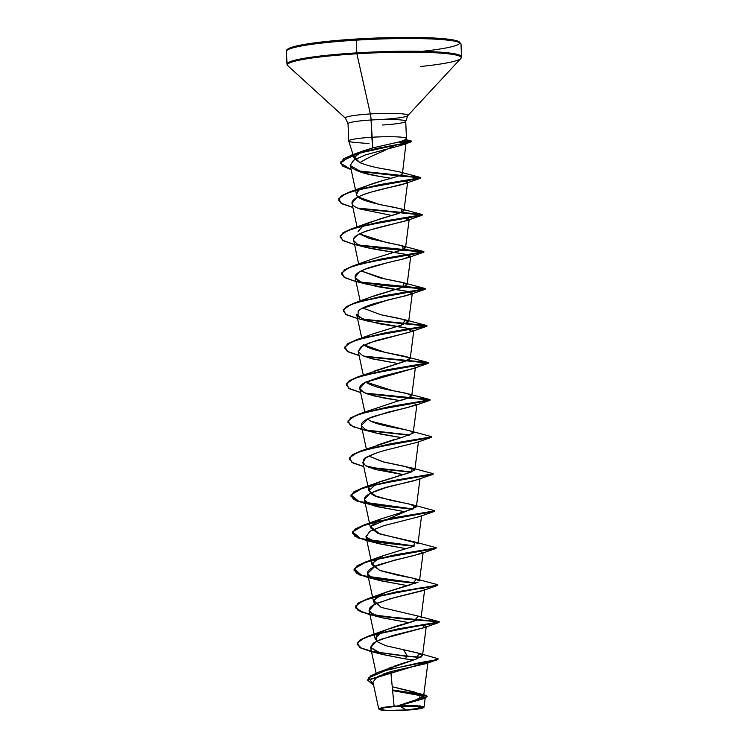 <?xml version="1.0" encoding="UTF-8"?>
<svg xmlns="http://www.w3.org/2000/svg" width="748" height="748" viewBox="0 0 748 748"><rect width="100%" height="100%" fill="white"/><g stroke="black" fill="none" stroke-linecap="round" stroke-linejoin="round"><path stroke-width="1.12" d="M405.622 710.058A20.981 2.029 -2.4 0 1 382.574 709.917A20.981 2.029 -2.4 0 1 387.819 707.262A20.981 2.029 -2.4 0 1 397.216 706.43L414.888 706.131L421.741 707.898L405.622 710.058L401.367 706.925A166.374 32.538 -93.5 0 1 405.622 710.058L420.834 708.206L422.386 707.365L421.956 706.982L416.159 706.187L393.289 706.71L383.92 707.851L380.452 709.132L384.051 710.104L389.867 710.422L405.622 710.058M399.077 706.327A166.374 32.538 -93.5 0 1 401.367 706.925L399.077 706.327M416.804 665.748L390.793 671.592L394.103 706.112L396.889 706.093L382.312 707.505L379.18 709.385A22.375 2.16 -2.4 0 1 396.936 706.308L415.252 700.193L423.63 695.93L413.896 691.881L392.242 686.739L425.191 695.126L420.787 699.23L397.029 706.093L419.74 698.585L420.077 693.518M423.985 707.187L417.132 705.738L398.544 705.925L423.62 698.669L397.104 706.065L417.384 700.184L427.155 696.313L418.151 700.287L396.936 706.308A22.375 2.16 -2.4 0 1 423.667 707.524A22.375 2.16 -2.4 0 1 405.902 710.179A22.375 2.16 -2.4 0 1 379.18 709.385M286.559 51.715A87.348 8.443 -2.4 0 1 356.244 40.149L356.441 39.018A86.095 8.322 177.6 0 0 287.671 49.873M413.307 52.21A86.095 8.322 177.6 0 0 454.775 40.317A86.095 8.322 177.6 0 0 356.441 39.018C386.062 37.278 411.961 36.942 434.13 38.017C447.173 38.709 455.467 39.915 459.029 41.636L461.002 44.048A87.348 8.443 177.6 0 0 356.244 40.149A87.348 8.443 177.6 0 0 286.465 51.36C285.988 50.004 287.784 48.62 291.86 47.236C303.426 43.777 324.95 41.037 356.413 39.018L356.777 52.874L356.244 40.149A87.348 8.443 -2.4 0 1 460.908 43.693M286.465 51.36L286.998 64.085A87.348 8.443 -2.4 0 1 356.777 52.874A87.348 8.443 177.6 0 0 287.092 64.431M288.055 65.918A86.983 8.406 -2.4 0 1 356.88 53.781L356.777 52.874L356.88 53.781A86.983 8.406 177.6 0 0 287.849 65.749L286.998 64.085M287.849 65.749L345.492 118.249A31.323 3.029 -2.4 0 1 370.354 113.948L356.88 53.781L370.354 113.948A31.323 3.029 -2.4 0 1 407.903 115.454M382.649 125A28.882 2.796 177.6 0 0 405.697 121.176A28.882 2.796 177.6 0 0 371.083 120.007A8.322 1.627 86.5 0 0 370.354 113.948A8.322 1.627 -93.5 0 1 371.083 120.007A28.882 2.796 177.6 0 0 348.016 123.71L348.736 140.97A28.882 2.796 -2.4 0 1 371.803 137.258A28.882 2.796 177.6 0 0 348.746 141.045L354.225 158.426L358.507 153.059L372.803 147.88L371.083 120.007L371.803 137.258A28.882 2.796 -2.4 0 1 406.445 138.548A28.882 2.796 -2.4 0 1 404.846 139.549M350.242 165.42L351.074 167.038C355.534 171.002 365.089 174.144 379.732 176.444L363.014 172.797L350.251 165.467L353.393 160.39L365.66 154.817L400.115 145.654L406.388 142.943C406.314 142.354 404.126 142.176 399.815 142.419C404.107 142.176 406.304 142.344 406.388 142.943L404.762 144.158L400.115 145.654L365.66 154.817L353.841 160.072L350.242 165.42L356.506 194.536L358.647 190.31C367.072 182.839 401.424 176.902 402.321 173.966L402.115 173.031L400.058 172.021L387.436 169.516C376.515 167.889 367.352 165.617 359.938 162.681C365.351 159.156 373.13 155.304 383.266 151.143L396.01 144.775L383.266 151.143L383.285 149.815L383.266 151.143C373.13 155.304 365.351 159.156 359.938 162.681L354.225 158.426M369.007 143.616L356.833 142.559A28.882 2.796 -2.4 0 1 348.736 140.97M385.725 669.591L386.847 669.067M388.352 668.413L391.849 667.02M393.233 666.505L398.768 664.607M400.32 664.102L415.832 659.259L422.498 655.65L417.356 652.845L388.633 646.356C387.221 646.291 383.612 644.841 377.805 641.99L375.131 638.764L382.209 631.49C391.232 627.787 398.637 625.263 404.434 623.925L418.132 619.84M375.159 604.132L373.579 601.747L376.543 596.857L386.323 592.079L418.169 582.122M373.579 601.747L367.52 573.594L374.608 566.629L394.205 560.233L414.467 555.446L423.172 552.333L419.488 580.887L413.092 578.176L396.842 574.988L379.965 570.528L372.027 564.731L376.712 558.728M417.711 543.291L377.712 533.24L370.475 527.705L370.456 526.564L416.384 506.845L408.717 503.862L391.344 500.449L375.561 495.971L368.923 490.688L377.6 482.675L410.269 472.362L414.841 469.828L403.827 466.172L382.555 461.722L368.951 456.056L383.696 462.021L412.008 468.024L411.522 471.923L379.741 481.768L372.738 485.218M377.805 444.91L394.196 439.534M362.724 466.275L352.916 462.956L349.344 459.104L352.345 455.121L361.2 451.128L390.344 444.088L428.548 438.019L431.671 436.804L390.334 443.779L361.191 450.82L352.336 454.812L349.344 458.954L352.439 454.747L362.051 450.53L402.817 437.122L413.176 433.092C416.701 430.025 383.976 427.566 370.868 421.218L410.456 431.007L413.176 433.092L416.973 404.257L408.258 407.37L387.997 412.157L368.409 418.553L361.312 425.528L365.361 429.436L374.926 432.812L401.218 437.571L381.443 434.308L361.153 429.259L350.316 425.332L348.11 420.741L355.001 415.897L369.437 411.232L429.595 400.423L426.715 399.423L366.744 393.719L408.904 398.245L430.119 399.787L388.782 406.762L359.648 413.794L350.784 417.786L347.792 421.928L350.887 417.721L360.489 413.513L408.193 403.537L425.846 400.891L429.558 399.497L365.379 393.158L430.119 399.787M370.868 421.218L367.399 419.039L370.868 421.218M396.777 401.358L407.492 398.216L411.737 395.795L406.519 393.345L392.663 390.606L365.847 382.022L366.931 382.854C372.803 386.099 381.377 388.68 392.663 390.606L408.904 393.99L411.652 395.402C409.904 397.581 404.949 399.563 396.777 401.358L360.489 413.513M374.785 370.84L398.011 363.565L410.185 358.778L409.324 357.74C404.49 355.01 369.213 351.429 363.715 344.426M373.028 333.898L400.965 325.258L408.632 321.762L400.386 318.648L380.872 314.758L362.743 307.98L380.872 314.758L405.799 319.948L400.965 325.258L373.533 333.702L357.394 339.47L405.089 329.503L422.742 326.848L426.454 325.464L362.275 319.125L427.014 325.745L385.669 332.729L356.534 339.76L347.68 343.762L344.688 347.895L347.783 343.687L357.394 339.47M371.719 296.788L402.312 287.344L407.08 284.736L402.415 282.426L380.19 277.938L361.191 270.963L385.127 278.976L404.247 282.931L402.312 287.344L375.431 295.376L355.833 302.454L403.527 292.477L421.189 289.831L424.901 288.438L360.723 282.108L425.462 288.728L384.135 295.703L354.991 302.744L346.137 306.736L343.145 310.869L346.24 306.671L355.833 302.454M363.435 263.109L364.295 262.576L363.435 263.109M397.095 251.45L403.041 249.486L405.528 247.719L400.302 245.269L386.426 242.52L359.648 233.946L369.615 238.584L402.695 245.914L403.041 249.486L370.428 259.659L354.29 265.437L401.985 255.461L419.637 252.815L423.349 251.421L359.171 245.092L423.91 251.711L382.574 258.686L353.43 265.727L344.576 269.719L341.593 273.861L344.688 269.654L354.29 265.437M358.058 231.562L364.033 224.849L380.657 218.65L396.954 214.012L403.976 210.702L401.162 208.898L378.815 204.269L358.086 196.93M406.173 139.82L406.445 138.623A28.882 2.796 177.6 0 0 371.803 137.258L372.803 147.88L363.565 150.806L354.206 157.024L359.938 162.681C367.333 165.607 376.496 167.889 387.436 169.516L399.89 171.965L401.826 172.807L402.321 173.966L402.115 173.031M402.424 173.686L405.968 143.504M379.732 176.444L390.952 178.276L379.732 176.444M404.107 180.577L407.66 182.147L403.976 210.702M360.031 209.019L391.905 215.461L360.031 209.019C350.578 205.663 349.466 201.885 356.693 197.668C360.442 195.639 365.463 193.723 371.775 191.927L405.762 183.372L407.136 181.512C408.95 182.718 403.396 184.625 390.484 187.224C374.252 190.796 362.995 194.284 356.693 197.668L351.999 203.419L357.077 226.962M358.619 263.979L353.533 239.435C355.468 235.648 360.938 232.497 369.933 229.982L407.548 220.305L405.809 217.64L409.212 219.164L407.548 220.305C399.151 223.278 353.337 231.216 353.533 239.435L353.552 240.435L357.46 244.269L369.69 248.345L407.557 254.703L410.764 256.181L402.976 259.079L387.894 262.585L365.183 269.205L359.264 272.01L355.104 277.452L360.714 282.108L377.329 286.652L408.988 291.692L412.316 293.207L405.827 295.778L388.362 299.864L360.994 308.924M360.143 309.448L359.003 310.252M361.723 338.012L356.656 314.469L363.827 319.751L380.059 323.893L411.288 328.886M410.185 358.778L413.868 330.223L409.006 332.364L376.917 340.321L362.808 345.791L358.208 351.495L362.266 355.403L371.812 358.769L398.104 363.537L369.961 358.264M412.84 365.903L415.421 367.24L411.737 395.795M413.719 368.39L381.798 376.384L365.361 382.265L359.76 388.511L363.818 392.42L373.374 395.795L399.666 400.554L383.874 398.058L367.1 393.859C358.03 390.437 357.338 386.632 365.024 382.443L413.513 368.465L428.043 363.406L367.876 374.224L353.439 378.881L346.558 383.724L348.774 388.315L360.62 392.485M413.569 402.733L414.392 402.92L413.569 402.733M415.944 439.946L415.121 439.749L415.944 439.936M378.479 452.334L377.001 452.821M375.356 453.391L365.725 457.944L362.864 462.545L365.66 465.742L402.77 474.597L375.029 469.435L365.66 465.742C361.686 461.535 362.584 458.402 368.362 456.355C373.168 453.971 379.619 451.736 387.735 449.651L416.617 442.507L431.147 437.44L370.98 448.258L356.553 452.914L349.662 457.757L351.869 462.348L363.724 466.518M418.347 479.459L386.426 487.444L370.008 493.325L364.416 499.561L368.465 503.479L378.021 506.845L404.322 511.613L376.151 506.34M419.862 516.494L383.817 525.666L370.316 531.024L365.968 536.578L370.017 540.495L379.573 543.861L405.874 548.63L378.133 543.478L366.09 537.008L369.755 531.361L383.817 525.666L419.712 516.541L434.251 511.473L374.094 522.291L359.657 526.947L352.766 531.8L354.973 536.381L365.8 540.308L413.85 546.236L372.85 541.776L358.002 537.905L352.448 533.137L355.45 529.154L364.304 525.161L393.439 518.13L431.652 512.053L434.775 510.837L393.429 517.822L364.295 524.853L355.44 528.845L352.439 532.828L358.096 537.644L373.196 541.533L414.57 545.975L360.62 538.56L352.579 531.903L365.146 524.563L412.849 514.587L434.775 510.837M367.52 573.594L371.569 577.512L381.125 580.878L407.426 585.647L379.675 580.495L374.196 578.69C365.538 575.231 365.267 571.407 373.374 567.227C372.953 566.217 384.425 562.805 407.8 556.989L421.274 553.557L435.794 548.499L375.627 559.317L361.2 563.973L354.318 568.817L356.525 573.407L367.361 577.334L415.402 583.253L374.402 578.793L359.554 574.922L354 570.154L357.002 566.171L365.866 562.178L395.009 555.147L433.214 549.069L436.327 547.854L394.991 554.838L365.847 561.87L356.992 565.862L353.991 569.845L359.648 574.66L374.748 578.55L416.122 583.001L362.172 575.577L354.131 568.919L366.707 561.58L414.392 551.613L432.045 548.967L435.766 547.573L415.112 542.057L413.401 546.386L382.845 555.811L372.055 563.375L379.554 570.369L416.664 579.083L411.793 584.403L384.397 592.827L373.607 600.392L381.106 607.385L418.207 616.1L413.859 621.261L385.949 629.844L376.225 635.538L376.712 641.148M422.153 588.012L424.724 589.349L421.04 617.904M422.059 590.845L389.895 598.83L374.299 604.571L369.073 610.62L373.121 614.529L382.677 617.904L408.969 622.663L381.237 617.511L370.195 612.5L369.213 609.003C370.082 606.993 372.887 604.982 377.618 603L394.72 597.521L423.677 590.228M424.584 627.516L392.672 635.51L376.225 641.391L370.625 647.637L381.798 654.248L404.911 658.866L382.78 654.528L370.578 647.385L373.121 643.299L381.087 639.241L424.378 627.6L422.872 624.842L426.276 626.375L422.498 655.65M404.911 658.866L413.719 659.951L404.911 658.866L407.426 656.473L420.507 657.408L407.426 656.473L404.911 658.866M425.257 663.85L424.537 664.046M423.013 664.42L422.124 664.617M420.142 665.056L419.338 665.224M394.103 706.112L390.793 671.592L377.244 676.772L372.953 682.111L378.722 708.898L382.817 707.412L394.103 706.112M403.789 705.701L406.996 705.616M412.223 705.598L414.85 705.654M418.927 705.85L420.731 706.019M423.031 706.411L423.751 706.682M378.918 672.031L370.484 676.014L367.661 679.969L438.253 658.913L437.571 658.549L434.775 660.045L419.553 662.7L378.918 672.031L416.094 659.166L419.048 653.341L403.565 649.741L407.417 656.164L421.021 657.137L407.426 656.473L403.565 649.741M392.55 689.918L422.405 694.471L392.55 689.918M427.155 696.313L425.182 695.116M367.679 680.119L373.663 685.402L368.811 677.744L387.782 669.619L437.477 659.708L438.16 659.072M438.253 658.913L367.679 680.269M392.578 690.226L423.078 694.911L392.578 690.226M437.477 659.708L426.603 663.429L390.793 671.592L383.546 673.948M392.616 690.628L423.564 696.164M398.544 705.925L424.565 698.333L427.136 696.472M345.567 118.315A31.323 3.029 -2.4 0 1 370.354 113.948A31.323 3.029 -2.4 0 1 407.782 115.641L405.725 121.298A28.882 2.796 177.6 0 0 371.083 120.007A28.882 2.796 177.6 0 0 348.044 123.831M403.322 140.97L372.803 147.88L398.974 141.98L406.145 139.726M382.892 119.362A31.323 3.029 -2.4 0 0 407.782 115.641L460.833 58.494A86.983 8.406 177.6 0 0 356.88 53.781A86.983 8.406 -2.4 0 1 461.161 57.961A86.983 8.406 -2.4 0 1 420.703 66.488M461.441 56.418A87.348 8.443 177.6 0 0 356.777 52.874A87.348 8.443 -2.4 0 1 461.535 56.773L460.833 58.494M457.954 41.299L452.97 39.943M444.938 38.84L421.077 37.55L389.998 37.606M373.215 38.157L356.441 39.018M325.502 41.561L301.893 44.852L289.224 48.386M411.073 140.858L403.34 140.97L411.465 141.11L401.424 143.794L376.562 148.469L351.111 155.201L340.518 162.989L343.715 158.669L353.421 154.387L407.791 142.522L411.073 140.858L405.93 139.633L405.397 140.315M402.321 173.966C401.779 175.107 395.458 177.248 383.359 180.399L367.333 185.626L358.647 190.31C354.468 194.031 356.431 197.388 364.528 200.371C373.018 203.11 382.49 205.335 392.952 207.046L401.143 208.898L402.387 212.067L368.886 222.642L361.882 226.092M365.847 299.602L364.987 300.126M364.295 344.996L385.005 352.345L409.324 357.74L408.576 360.153L358.947 376.487L406.632 366.52L424.284 363.874L428.006 362.481L363.827 356.142L428.567 362.761L387.24 369.746L358.096 376.777L349.232 380.769L346.24 384.911L349.344 380.704L358.947 376.487M372.046 447.678L371.186 448.202M369.596 488.005C368.586 492.623 372.214 495.859 380.498 497.719L413.551 505.04L413.896 508.621L381.293 518.794L370.456 526.564L379.928 534.053L415.112 542.057M371.41 651.284L361.06 647.936L357.105 644.037L360.199 639.83L369.811 635.622L417.496 625.646L435.149 623L438.861 621.607L378.011 615.866L363.238 612.434L355.973 608.18L357.778 603.421L368.25 598.606L415.944 588.629L433.606 585.983L437.309 584.59L437.879 584.88L434.747 585.787L396.543 591.855L367.399 598.886L358.544 602.879L355.543 606.862L358.862 610.583L368.016 613.818L397.646 618.4L439.422 621.897L398.086 628.872L368.942 635.912L360.087 639.905L357.095 643.888L361.275 648.049L372.663 651.564L407.417 656.164M433.232 474.129L372.532 485.274L358.096 489.931L351.214 494.783L353.421 499.365L364.267 503.292L412.298 509.22L371.289 504.76L356.45 500.889L350.896 496.12L353.907 492.137L362.761 488.145L391.905 481.104L430.109 475.036L433.223 473.821L391.896 480.796L362.752 487.836L353.888 491.829L350.887 495.812L356.534 500.618L371.634 504.517L413.018 508.958L359.077 501.543L351.027 494.886L363.593 487.546L411.288 477.57L428.941 474.924L432.662 473.531L412.008 468.024M411.465 471.941L368.484 467.201L411.465 471.941M362.051 450.53L409.736 440.553L427.398 437.907L431.11 436.514L410.456 431.007M409.913 434.925L366.922 430.184L409.913 434.925M340.041 236.836L343.136 232.628L352.729 228.421L400.432 218.444L418.085 215.798L421.797 214.405L357.619 208.075L422.358 214.695L381.022 221.67L351.887 228.701L343.033 232.703L340.041 236.836M338.489 199.819L341.584 195.611L351.186 191.394L398.871 181.427L416.533 178.781L420.245 177.388L356.983 170.75L398.301 175.715L420.806 177.669L379.479 184.653L350.335 191.684L341.481 195.677L338.489 199.819M371.476 651.601L360.957 648.189L357.105 644.196L360.106 640.213L368.96 636.221L398.104 629.18L436.308 623.112L439.291 622.055L378.74 633.35L364.304 638.007L357.422 642.85L359.629 647.441L370.456 651.368L407.426 656.473M416.945 620.279L375.945 615.81L361.097 611.939L355.552 607.17L358.554 603.187L367.418 599.195L396.552 592.164L434.756 586.095L437.739 585.039L377.188 596.324L362.761 600.99L355.87 605.833L358.077 610.424L368.914 614.351L416.945 620.279M410.746 472.203L369.849 467.762L410.746 472.203M431.68 437.113L431.147 437.44M368.296 430.736L409.193 435.186L368.184 430.717L353.346 426.846L347.792 422.078L350.803 418.095L359.657 414.102L388.792 407.071L430.128 400.096M359.629 392.242L349.821 388.913L346.249 385.061L349.251 381.078L358.105 377.086L387.249 370.054L428.576 363.07L365.192 356.703L425.173 362.406L428.043 363.406M358.068 355.225L348.259 351.897L344.697 348.054L347.689 344.071L356.544 340.069L385.688 333.038L427.024 326.053L363.64 319.686L423.611 325.389L426.491 326.39L366.333 337.198L351.897 341.855L345.015 346.707L347.212 351.289L359.068 355.468M356.525 318.209L346.717 314.88L343.145 311.028L346.146 307.045L355.001 303.052L384.145 296.012L425.481 289.037L383.705 285.54L354.084 280.968L344.921 277.732L341.593 274.011L344.594 270.028L353.449 266.036L382.593 258.995L423.929 252.02L382.144 248.523L352.514 243.951L343.36 240.706L340.041 236.994L343.042 233.011L351.897 229.01L381.031 221.978L422.377 215.003L358.993 208.627L418.955 214.33L421.835 215.331L361.677 226.139L347.24 230.805L340.359 235.648L342.556 240.239L353.393 244.166L365.716 247.326L407.557 254.703L408.857 257.415L423.387 252.347L363.219 263.165L348.792 267.821L341.911 272.665L344.108 277.256L354.945 281.183L367.268 284.343L358.348 280.921C352.42 277.199 354.702 273.291 365.183 269.205C368.1 267.616 379.862 264.437 400.461 259.678L408.857 257.415M351.878 207.149L342.06 203.821L338.489 199.968L341.49 195.985L350.344 191.993L379.498 184.962L420.825 177.977L358.647 171.395L402.144 176.285L417.421 177.313L420.283 178.314L360.115 189.132L345.688 193.788L338.807 198.631L341.013 203.222L352.86 207.392M351.149 169.646L340.518 163.148L351.121 155.509L376.571 148.777L401.433 144.102L411.484 141.419L401.601 141.4L411.222 141.204L410.372 142.129L359.283 152.901L340.938 161.605L342.294 165.888L351.149 169.646M377.17 506.62C365.548 503.563 361.92 499.926 366.296 495.728C373.888 491.043 384.154 487.369 397.095 484.723L413.364 480.927L432.699 474.456M361.359 424.219C362.341 421.517 366.585 418.861 374.094 416.271L415.626 405.266M358.236 351.597L360.985 346.95L369.344 342.836L411.961 331.448L405.921 327.876L368.82 321.36L357.983 316.554L358.189 310.944C361.396 308.204 367.259 305.614 375.776 303.183L410.418 294.431L412.27 293.347C412.587 292.636 410.83 291.954 406.977 291.299L367.268 284.343M421.835 215.331L407.548 220.305M407.136 181.512L403.714 180.483M360.536 245.643L420.516 251.356L423.387 252.347M362.088 282.669L422.059 288.373L424.939 289.364L364.772 300.182L350.344 304.838L343.454 309.691L345.67 314.272L356.506 318.199L368.82 321.36M434.635 510.996L434.251 511.473M436.187 548.013L435.794 548.499M396.936 706.308L413.738 705.925L419.937 706.262L423.77 707.309L420.067 708.665L410.082 709.88L385.697 710.441L379.526 709.59L379.47 708.749L385.529 707.384L396.936 706.308M423.63 695.93L427.931 662.597M376.104 673.106L370.625 647.637M375.131 638.764L369.073 610.62M372.027 564.731L365.968 536.578M417.936 543.871L421.62 515.316M370.475 527.705L364.416 499.561M416.384 506.845L420.067 478.299M368.923 490.688L362.864 462.545M414.841 469.828L418.515 441.273M366.38 449.071L361.312 425.528M364.828 412.055L359.76 388.511M363.276 375.029L358.208 351.495M408.632 321.762L412.316 293.207M360.171 300.995L355.104 277.452M407.08 284.736L410.764 256.181M405.528 247.719L409.212 219.164M425.294 697.398L424.041 707.047M419.048 653.341L437.571 658.549M422.872 698.969L424.565 698.333M405.725 121.298L406.445 138.548M348.016 123.71L345.492 118.249M461.002 44.048L461.535 56.773M363.565 150.806L353.421 154.387M367.333 185.626L351.186 191.394M401.143 208.898L421.797 214.405M368.886 222.642L352.729 228.421M402.695 245.914L423.349 251.421M404.247 282.931L424.901 288.438M405.799 319.948L426.454 325.464M407.351 356.974L428.006 362.481M408.904 393.99L429.558 399.497M379.741 481.768L363.593 487.546M413.551 505.04L434.205 510.557M381.293 518.794L365.146 524.563M382.845 555.811L366.707 561.58M416.664 579.083L437.309 584.59M384.397 592.827L368.25 598.606M418.207 616.1L438.861 621.607M385.949 629.844L369.811 635.622M420.245 177.388L400.386 172.115M382.78 654.528L370.456 651.368M424.378 627.6L438.898 622.532M381.237 617.511L368.914 614.351M422.826 590.583L437.356 585.516M379.675 580.495L367.361 577.334M378.133 543.478L365.8 540.308M365.267 503.535L364.267 503.292M415.065 405.491L429.595 400.423M411.961 331.448L426.491 326.39M410.418 294.431L424.939 289.364M405.762 183.372L420.283 178.314M404.144 144.401L410.372 142.129"/></g></svg>
